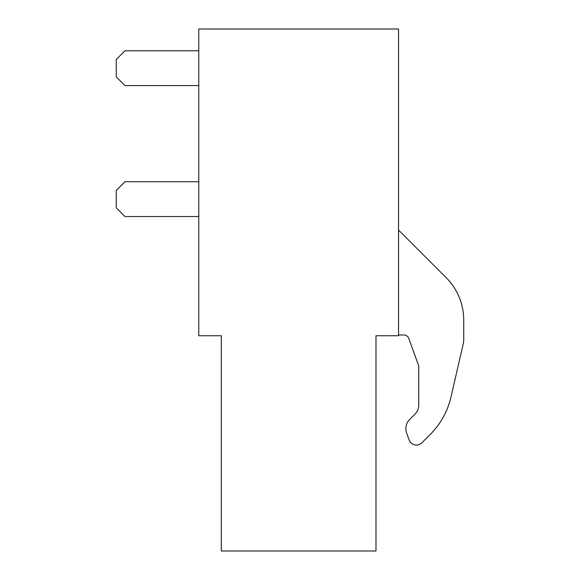 <?xml version="1.0" encoding="UTF-8"?>
<svg xmlns="http://www.w3.org/2000/svg" width="580" height="580" viewBox="0 0 580 580"><rect width="100%" height="100%" fill="white"/><g stroke="black" fill="none" stroke-linecap="round" stroke-linejoin="round"><path stroke-width="0.87" d="M398.54 29L198.759 29L198.759 335.755L221.313 335.755L221.313 551L375.985 551L375.985 335.755L398.54 335.755L398.54 29M409.632 419.507L414.968 414.171A12.891 12.891 0 0 0 418.745 405.058A12.891 12.891 0 0 1 414.968 414.171L409.632 419.507A12.891 12.891 0 0 0 406.631 433.042L409.161 439.966A7.736 7.736 0 0 0 421.892 442.786L430.259 434.42A77.336 77.336 0 0 0 450.95 397.119L463.333 343.454A15.464 15.464 0 0 0 463.732 339.967L463.724 320A59.82 59.82 0 0 0 446.201 277.719L398.54 230.064M418.745 365.893L408.74 338.35A5.155 5.155 0 0 0 403.897 334.957A5.155 5.155 0 0 1 408.74 338.35L418.745 365.893L418.745 405.058M406.631 433.042L409.161 439.966M398.54 334.957L403.897 334.957M463.732 339.967L463.724 320M450.95 397.119L463.333 343.454M421.892 442.786L430.259 434.42M198.759 50.779L124.968 50.779L116.268 59.479L116.268 76.879L124.968 85.579L198.759 85.579M198.759 181.736L124.968 181.736L116.268 190.436L116.268 207.836L124.968 216.536L198.759 216.536"/></g></svg>

